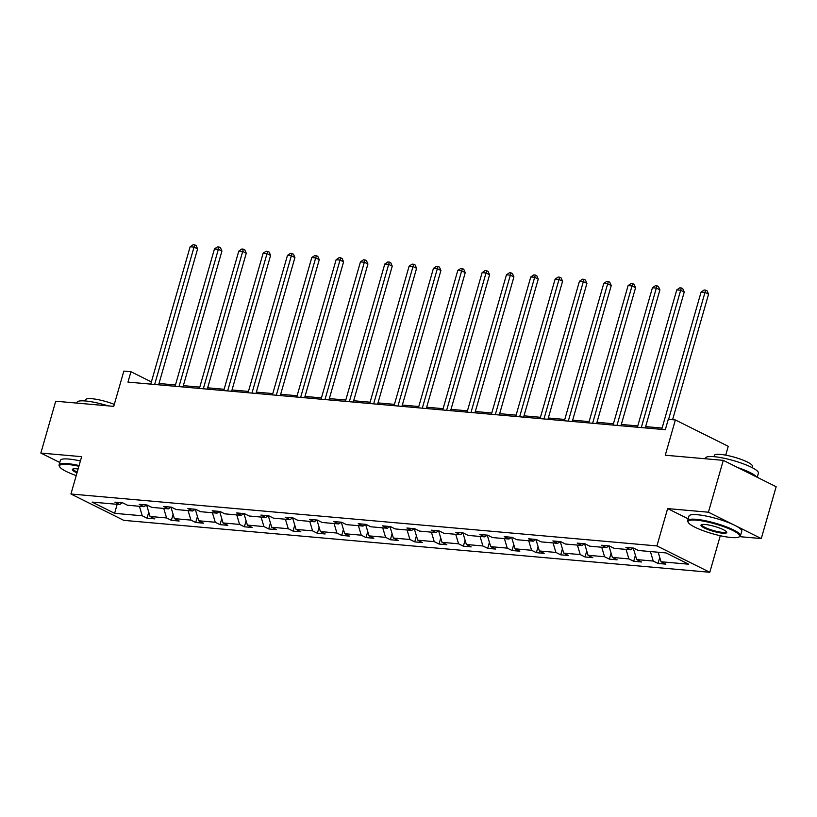 <?xml version="1.0" encoding="UTF-8"?>
<svg xmlns="http://www.w3.org/2000/svg" width="817" height="817" viewBox="0 0 817 817"><rect width="100%" height="100%" fill="white"/><g stroke="black" fill="none" stroke-linecap="round" stroke-linejoin="round"><path stroke-width="1.23" d="M739.62 536.646L761.281 538.566L708.421 512.208L667.632 508.593L656.929 545.919L70.936 494.009L81.639 456.672L40.85 453.057L59.774 462.493M40.85 453.057L55.719 401.218L113.737 406.355L123.847 371.102L130.945 371.725L127.973 382.101L665.304 429.701L668.286 419.335L675.373 419.958L665.273 455.222L723.29 460.359L776.15 486.718L761.281 538.566M708.421 512.208L723.29 460.359M725.71 455.151L728.233 446.317L675.373 419.958M720.277 535.717L709.789 572.278L123.796 520.358L70.936 494.009M658.185 552.241L661.035 561.749L665.824 564.139L658.022 563.444L659.748 557.439M139.421 506.285L142.26 515.793L114.656 513.342L92.086 502.087L119.691 504.538L114.901 502.149L122.703 502.843L127.493 505.223L144.017 506.693L139.237 504.303L147.04 504.998L151.819 507.377L168.353 508.848L163.563 506.458L171.366 507.153L176.155 509.532L192.689 511.003L187.9 508.613L195.702 509.308L200.482 511.687L217.016 513.158L212.236 510.768L220.028 511.462L224.818 513.852L241.352 515.313L236.562 512.923L244.365 513.617L249.144 516.007L265.678 517.467L260.899 515.078L268.691 515.772L273.481 518.162L290.015 519.622L285.225 517.232L293.027 517.927L297.817 520.317L314.351 521.777L309.561 519.398L317.364 520.082L322.143 522.471L338.677 523.932L333.898 521.552L341.69 522.237L346.479 524.626L363.014 526.087L358.224 523.707L366.026 524.391L370.806 526.781L387.34 528.242L382.56 525.862L390.352 526.546L395.142 528.936L411.676 530.407L406.886 528.017L414.689 528.701L419.478 531.091L436.012 532.561L431.223 530.172L439.025 530.866L443.805 533.246L460.339 534.716L455.549 532.327L463.351 533.021L468.141 535.401L484.675 536.871L479.885 534.481L487.688 535.176L492.467 537.555L509.001 539.026L504.222 536.636L512.014 537.331L516.804 539.71L533.338 541.181L528.548 538.791L536.35 539.486L541.13 541.875L557.664 543.336L552.884 540.946L560.676 541.64L565.466 544.03L582 545.49L577.211 543.101L585.013 543.795L589.803 546.185L606.337 547.645L601.547 545.256L609.349 545.95L614.129 548.34L630.663 549.8L625.883 547.421L633.675 548.105L638.465 550.495L666.069 552.935L688.639 564.2L661.035 561.749M656.929 545.919L709.789 572.278M650.393 551.546L653.232 561.054L658.022 563.444M653.232 561.054L636.709 559.594L641.488 561.984L633.686 561.289L635.412 555.284M626.057 549.392L628.906 558.899L633.686 561.289M628.906 558.899L612.372 557.439L617.162 559.829L609.359 559.134L611.085 553.129M601.731 547.237L604.57 556.745L609.359 559.134M604.57 556.745L588.036 555.284L592.825 557.664L585.023 556.98L586.749 550.975M577.394 545.082L580.244 554.59L585.023 556.98M580.244 554.59L563.71 553.129L568.489 555.509L560.697 554.825L562.413 548.82M553.058 542.927L555.907 552.435L560.697 554.825M555.907 552.435L539.373 550.975L544.163 553.354L536.361 552.67L538.086 546.655M528.732 540.772L531.581 550.28L536.361 552.67M531.581 550.28L515.047 548.82L519.826 551.199L512.034 550.515L513.75 544.5M504.395 538.617L507.245 548.125L512.034 550.515M507.245 548.125L490.711 546.655L495.5 549.044L487.698 548.35L489.424 542.345M480.069 536.463L482.908 545.97L487.698 548.35M482.908 545.97L466.374 544.5L471.164 546.89L463.362 546.195L465.087 540.19M455.733 534.308L458.582 543.816L463.362 546.195M458.582 543.816L442.048 542.345L446.828 544.735L439.035 544.04L440.751 538.035M431.407 532.153L434.246 541.661L439.035 544.04M434.246 541.661L417.712 540.19L422.501 542.58L414.699 541.885L416.425 535.881M407.07 529.998L409.92 539.506L414.699 541.885M409.92 539.506L393.385 538.035L398.165 540.425L390.373 539.731L392.089 533.726M382.734 527.833L385.583 537.341L390.373 539.731M385.583 537.341L369.049 535.881L373.839 538.27L366.036 537.576L367.762 531.571M358.408 525.678L361.247 535.186L366.036 537.576M361.247 535.186L344.713 533.726L349.502 536.115L341.7 535.421L343.426 529.416M334.071 523.523L336.921 533.031L341.7 535.421M336.921 533.031L320.387 531.571L325.176 533.961L317.374 533.266L319.1 527.261M309.745 521.369L312.584 530.876L317.374 533.266M312.584 530.876L296.05 529.416L300.84 531.796L293.037 531.111L294.763 525.106M285.409 519.214L288.258 528.722L293.037 531.111M288.258 528.722L271.724 527.261L276.503 529.641L268.711 528.956L270.427 522.951M261.072 517.059L263.922 526.567L268.711 528.956M263.922 526.567L247.388 525.106L252.177 527.486L244.375 526.802L246.101 520.786M236.746 514.904L239.595 524.412L244.375 526.802M239.595 524.412L223.061 522.951L227.841 525.331L220.049 524.647L221.764 518.632M212.41 512.749L215.259 522.257L220.049 524.647M215.259 522.257L198.725 520.786L203.515 523.176L195.712 522.492L197.438 516.477M188.084 510.594L190.923 520.102L195.712 522.492M190.923 520.102L174.389 518.632L179.178 521.021L171.376 520.327L173.102 514.322M163.747 508.44L166.597 517.947L171.376 520.327M166.597 517.947L150.062 516.477L154.842 518.866L147.05 518.172L148.765 512.167M142.26 515.793L147.05 518.172M633.246 548.064L630.663 549.8M633.257 548.074L636.709 559.594M612.372 557.439L608.92 545.909L606.337 547.645M584.574 543.754L582 545.49M584.594 543.754L588.036 555.284M563.71 553.129L560.258 541.6L557.664 543.336M539.373 550.975L535.921 539.445L533.338 541.181M515.047 548.82L511.595 537.29L509.001 539.026M490.711 546.655L487.259 535.135L484.675 536.871M466.374 544.5L462.933 532.98L460.339 534.716M442.048 542.345L438.596 530.825L436.012 532.561M417.712 540.19L414.27 528.67L411.676 530.407M393.385 538.035L389.934 526.516L387.34 528.242M369.049 535.881L365.597 524.361L363.014 526.087M344.713 533.726L341.271 522.206L338.677 523.932M320.387 531.571L316.935 520.041L314.351 521.777M296.05 529.416L292.609 517.886L290.015 519.622M271.724 527.261L268.272 515.731L265.678 517.467M247.388 525.106L243.936 513.576L241.352 515.313M223.061 522.951L219.61 511.422L217.016 513.158M198.725 520.786L195.273 509.267L192.689 511.003M170.927 507.112L168.353 508.848M170.947 507.112L174.389 518.632M150.062 516.477L146.611 504.957L144.017 506.693M122.264 502.802L119.691 504.538M151.38 381.917L130.945 371.725M662.097 428.067L645.644 426.617M637.771 425.912L621.318 424.462M613.434 423.757L596.982 422.297M589.108 421.603L572.656 420.142M564.772 419.448L548.319 417.987M540.435 417.293L523.983 415.833M516.109 415.138L499.657 413.678M491.773 412.983L475.32 411.523M467.447 410.828L450.994 409.368M443.11 408.674L426.658 407.213M418.774 406.519L402.321 405.058M394.448 404.354L377.995 402.904M370.111 402.199L353.659 400.749M345.785 400.044L329.333 398.594M321.449 397.889L304.996 396.439M297.122 395.734L280.67 394.274M272.786 393.58L256.334 392.119M248.45 391.425L231.997 389.964M224.124 389.27L207.671 387.809M199.787 387.115L183.335 385.655M175.461 384.96L159.009 383.5M117.127 504.303L114.656 513.342M667.632 508.593L688.169 518.826M158.631 384.817L197.602 248.909L194.027 247.122L154.648 384.46M190.126 246.785L193.139 244.722L194.701 244.865L194.027 247.122L190.126 246.785L150.747 384.113M194.701 244.865L196.131 245.57L197.602 248.909M78.881 466.282A26.808 5.076 -164 0 0 67.862 464.464A26.808 5.076 -164 0 0 59.733 466.844A26.808 5.076 -164 0 0 76.216 475.586M59.733 466.844L59.284 466.068A27.461 5.198 16 0 1 59.069 464.965A27.461 5.198 16 0 1 67.607 463.627A27.461 5.198 16 0 1 79.096 465.537M76.992 472.88A13.399 2.533 16 0 1 72.784 469.06A13.399 2.533 16 0 1 76.573 468.805A13.399 2.533 16 0 1 78.105 468.989M76.808 403.087L77.023 402.332A27.461 5.198 16 0 1 85.571 400.994A27.461 5.198 16 0 1 108.028 405.845M85.417 400.984L85.785 399.676A19.771 3.738 16 0 1 91.933 398.716A19.771 3.738 16 0 1 114.309 404.384M59.069 464.965L60.376 460.4A27.461 5.198 16 0 1 68.914 459.062A27.461 5.198 16 0 1 80.403 460.972M73.285 468.876A12.745 2.41 -164 0 0 73.213 469.019A12.745 2.41 -164 0 0 77.217 472.103M696.441 520.153A26.808 5.076 -164 0 0 688.312 522.533A26.808 5.076 -164 0 0 705.153 531.397A26.808 5.076 -164 0 0 731.297 537.535A26.808 5.076 -164 0 0 738.885 537.035A26.808 5.076 -164 0 0 727.11 527.966A26.808 5.076 -164 0 0 696.441 520.153M688.312 522.533L687.863 521.757A27.461 5.198 16 0 1 687.648 520.643A27.461 5.198 16 0 1 696.186 519.316A27.461 5.198 16 0 1 725.353 526.454A27.461 5.198 16 0 1 740.447 535.789A27.461 5.198 16 0 1 739.681 536.606L738.885 537.035M705.153 524.494A13.399 2.533 16 0 1 718.235 527.568A13.399 2.533 16 0 1 726.65 532A13.399 2.533 16 0 1 722.585 533.184A13.399 2.533 16 0 1 707.246 529.273A13.399 2.533 16 0 1 701.364 524.749A13.399 2.533 16 0 1 705.153 524.494M701.864 524.565A12.745 2.41 -164 0 0 701.803 524.708A12.745 2.41 -164 0 0 708.809 529.038A12.745 2.41 -164 0 0 722.33 532.347A12.745 2.41 -164 0 0 726.303 531.734A12.745 2.41 -164 0 0 726.313 531.581M705.388 458.776L705.602 458.02A27.461 5.198 16 0 1 714.15 456.683A27.461 5.198 16 0 1 743.307 463.821A27.461 5.198 16 0 1 758.411 473.155L757.226 477.281M713.997 456.672L714.364 455.365A19.771 3.738 16 0 1 720.523 454.405A19.771 3.738 16 0 1 741.509 459.542A19.771 3.738 16 0 1 752.386 466.272L752.008 467.569M687.648 520.643L688.956 516.089A27.461 5.198 16 0 1 697.504 514.751A27.461 5.198 16 0 1 726.66 521.889A27.461 5.198 16 0 1 741.754 531.224L740.447 535.789M737.771 467.579A27.461 5.198 16 0 1 756.481 476.914M182.957 386.972L221.928 251.064L218.364 249.277L178.984 386.615M214.463 248.94L217.475 246.877L219.038 247.02L218.364 249.277L214.463 248.94L175.083 386.267M219.038 247.02L220.467 247.725L221.928 251.064M207.293 389.127L246.264 253.219L242.69 251.432L203.31 388.769M238.789 251.095L241.812 249.032L243.364 249.175L242.69 251.432L238.789 251.095L199.409 388.432M243.364 249.175L244.794 249.879L246.264 253.219M231.63 391.282L270.601 255.374L267.026 253.597L227.647 390.924M263.125 253.25L266.138 251.187L267.7 251.33L267.026 253.597L263.125 253.25L223.746 390.587M267.7 251.33L269.13 252.044L270.601 255.374M255.956 393.437L294.927 257.529L291.352 255.752L251.973 393.089M287.461 255.404L290.474 253.341L292.026 253.484L291.352 255.752L287.461 255.404L248.072 392.742M292.026 253.484L293.456 254.199L294.927 257.529M280.292 395.591L319.263 259.683L315.689 257.906L276.309 395.244M311.788 257.559L314.8 255.496L316.363 255.639L315.689 257.906L311.788 257.559L272.408 394.897M316.363 255.639L317.793 256.354L319.263 259.683M304.618 397.746L343.589 261.838L340.025 260.061L300.636 397.399M336.124 259.714L339.137 257.651L340.699 257.794L340.025 260.061L336.124 259.714L296.745 397.052M340.699 257.794L342.129 258.509L343.589 261.838M328.955 399.901L367.926 263.993L364.351 262.216L324.972 399.554M360.45 261.869L363.463 259.816L365.025 259.949L364.351 262.216L360.45 261.869L321.071 399.207M365.025 259.949L366.455 260.664L367.926 263.993M353.281 402.056L392.252 266.148L388.688 264.371L349.308 401.709M384.787 264.024L387.799 261.971L389.362 262.104L388.688 264.371L384.787 264.024L345.407 401.361M389.362 262.104L390.792 262.819L392.252 266.148M377.617 404.211L416.588 268.303L413.014 266.526L373.635 403.864M409.113 266.179L412.136 264.126L413.688 264.259L413.014 266.526L409.113 266.179L369.733 403.516M413.688 264.259L415.118 264.974L416.588 268.303M401.954 406.376L440.925 270.468L437.35 268.681L397.971 406.018M433.449 268.333L436.462 266.281L438.024 266.413L437.35 268.681L433.449 268.333L394.07 405.671M438.024 266.413L439.454 267.128L440.925 270.468M426.28 408.531L465.251 272.623L461.676 270.835L422.297 408.173M457.786 270.488L460.798 268.436L462.361 268.568L461.676 270.835L457.786 270.488L418.406 407.826M462.361 268.568L463.78 269.283L465.251 272.623M450.616 410.685L489.587 274.778L486.013 272.99L446.633 410.328M482.112 272.643L485.124 270.59L486.687 270.723L486.013 272.99L482.112 272.643L442.732 409.981M486.687 270.723L488.117 271.438L489.587 274.778M474.943 412.84L513.913 276.932L510.349 275.145L470.97 412.483M506.448 274.808L509.461 272.745L511.023 272.888L510.349 275.145L506.448 274.808L467.069 412.136M511.023 272.888L512.453 273.593L513.913 276.932M499.279 414.995L538.25 279.087L534.675 277.3L495.296 414.638M530.774 276.963L533.797 274.9L535.349 275.043L534.675 277.3L530.774 276.963L491.395 414.29M535.349 275.043L536.779 275.748L538.25 279.087M523.615 417.15L562.586 281.242L559.012 279.465L519.632 416.793M555.111 279.118L558.123 277.055L559.686 277.198L559.012 279.465L555.111 279.118L515.731 416.456M559.686 277.198L561.116 277.903L562.586 281.242M547.941 419.305L586.912 283.397L583.338 281.62L543.959 418.947M579.447 281.273L582.46 279.21L584.012 279.353L583.338 281.62L579.447 281.273L540.057 418.61M584.012 279.353L585.442 280.068L586.912 283.397M572.278 421.46L611.249 285.552L607.674 283.775L568.295 421.112M603.773 283.428L606.786 281.365L608.348 281.508L607.674 283.775L603.773 283.428L564.394 420.765M608.348 281.508L609.778 282.222L611.249 285.552M596.604 423.615L635.575 287.707L632.011 285.93L592.621 423.267M628.11 285.582L631.122 283.519L632.685 283.662L632.011 285.93L628.11 285.582L588.73 422.92M632.685 283.662L634.115 284.377L635.575 287.707M620.94 425.769L659.911 289.861L656.337 288.084L616.958 425.422M652.436 287.737L655.448 285.684L657.011 285.817L656.337 288.084L652.436 287.737L613.056 425.075M657.011 285.817L658.441 286.532L659.911 289.861M645.267 427.924L684.237 292.016L680.673 290.239L641.294 427.577M676.772 289.892L679.785 287.839L681.347 287.972L680.673 290.239L676.772 289.892L637.393 427.23M681.347 287.972L682.777 288.687L684.237 292.016M672.575 419.713L708.574 294.171L705 292.394L668.592 419.366M701.098 292.047L704.121 289.994L705.674 290.127L705 292.394L701.098 292.047L661.719 429.385M705.674 290.127L707.103 290.842L708.574 294.171"/></g></svg>
